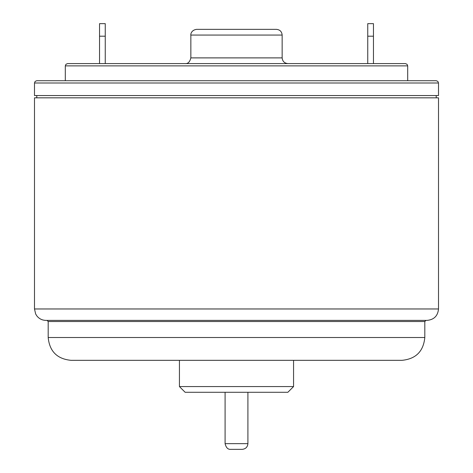 <?xml version="1.0" encoding="UTF-8"?>
<svg xmlns="http://www.w3.org/2000/svg" width="473" height="473" viewBox="0 0 473 473"><rect width="100%" height="100%" fill="white"/><g stroke="black" fill="none" stroke-linecap="round" stroke-linejoin="round"><path stroke-width="0.71" d="M287.856 63.595C284.415 63.234 282.517 61.33 282.15 57.889L282.15 35.061C281.813 31.596 279.91 29.693 276.445 29.356L196.555 29.356C191.062 30.095 190.572 34.695 190.85 35.061L282.15 35.061M99.543 23.65L99.543 36.202L105.254 36.202L105.254 23.65L99.543 23.65M99.543 63.595L99.543 36.202M373.457 36.202L373.457 23.65L367.746 23.65L367.746 36.202L373.457 36.202L373.457 63.595M367.746 63.595L367.746 36.202M105.254 63.595L105.254 36.202M236.5 80.712L36.776 80.712L35.15 81.397L34.494 83L438.506 83L437.85 81.397L436.224 80.712L236.5 80.712M34.494 83L34.494 95.552L438.506 95.552L438.506 83M236.5 63.595L67.592 63.595L65.966 64.275L65.309 65.877L407.691 65.877L407.034 64.275L405.408 63.595L236.5 63.595M438.506 308.97L438.506 97.834L34.494 97.834L34.494 308.97L35.658 313.995L36.941 316.035C39.265 318.855 42.251 320.304 45.905 320.387L427.095 320.387C434.025 319.707 437.832 315.905 438.506 308.97L34.494 308.97M230.794 449.35L242.206 449.35C245.647 448.989 247.55 447.086 247.911 443.644L225.089 443.644C226.082 447.712 227.986 449.616 230.794 449.35M247.911 392.288L247.911 443.644M185.144 392.288L287.856 392.288L293.562 386.577L179.438 386.577L185.144 392.288M293.562 360.331L293.562 386.577M48.187 321.528L424.813 321.528L424.813 337.503L48.187 337.503L48.187 321.528L47.046 320.387M48.187 337.503C49.541 351.368 57.15 358.977 71.015 360.331L401.985 360.331C415.85 358.977 423.459 351.368 424.813 337.503M282.15 57.889L190.85 57.889L190.85 35.061M65.309 65.877L65.309 80.712M407.691 65.877L407.691 80.712M190.85 57.889C189.85 61.957 187.952 63.861 185.144 63.595M36.776 95.552L36.776 97.834M436.224 95.552L436.224 97.834M225.089 392.288L225.089 443.644M179.438 360.331L179.438 386.577M424.813 321.528L425.954 320.387"/></g></svg>

